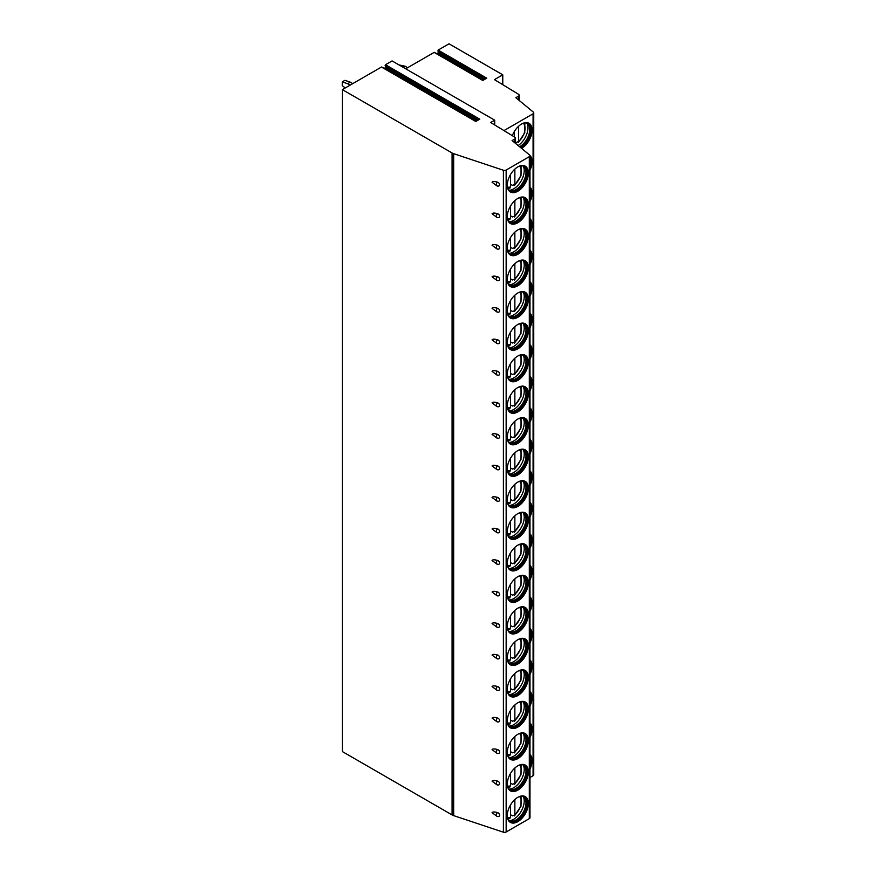 <?xml version="1.0" encoding="UTF-8"?>
<svg xmlns="http://www.w3.org/2000/svg" width="876" height="876" viewBox="0 0 876 876"><rect width="100%" height="100%" fill="white"/><g stroke="black" fill="none" stroke-linecap="round" stroke-linejoin="round"><path stroke-width="1.31" d="M503.404 170.251L503.404 832.2A2.278 1.314 0 0 0 506.153 831.992L529.312 818.622A2.278 1.314 0 0 0 529.98 817.691L529.98 155.742A2.278 1.314 0 0 1 529.312 156.673L506.153 170.043A2.278 1.314 0 0 1 503.404 170.251L453.659 153.672A7.599 4.391 0 0 1 452.082 152.971L342.363 89.626L381.476 67.036L475.788 121.49L479.785 119.18L385.473 64.736L392.076 60.926L494.71 120.187L494.71 124.961M529.98 155.742A2.278 1.314 0 0 0 529.575 154.986L512.077 140.554L514.749 139.021A2.278 1.314 0 0 0 515.416 138.09A2.278 1.314 0 0 0 514.792 137.182L490.68 122.509L494.71 120.187M502.769 84.698L502.769 74.821L449.027 43.8L438.131 50.096L438.58 52.133L437.102 53.918M438.131 50.096L486.76 78.172L482.775 80.472L434.54 52.626M434.135 52.396L405.719 68.81M384.444 68.558L385.922 66.773L385.473 64.736M342.363 89.626L342.363 751.575L452.082 814.921A7.599 4.391 0 0 0 453.659 815.622L503.404 832.2M342.363 712.33L342.363 716.108M342.363 680.816L342.363 684.583M342.363 649.291L342.363 653.069M342.363 617.766L342.363 621.544M342.363 586.252L342.363 590.019M342.363 554.727L342.363 558.505M342.363 523.202L342.363 526.98M342.363 491.688L342.363 495.455M342.363 460.163L342.363 463.941M342.363 428.638L342.363 432.415M342.363 397.124L342.363 400.89M342.363 365.599L342.363 369.365M342.363 334.074L342.363 337.851M342.363 302.559L342.363 306.326M342.363 271.034L342.363 274.801M342.363 239.509L342.363 243.287M342.363 207.995L342.363 211.762M342.363 176.47L342.363 180.237M342.363 144.945L342.363 148.723M342.363 113.431L342.363 117.198M398.952 64.901L405.183 66.258L403.245 67.375M407.658 67.693L405.183 66.258M342.253 81.862L344.947 80.318L350.312 82.18L347.63 83.724L342.253 81.862L342.253 85.585L345.21 87.983M352.787 83.603L350.312 82.18M347.63 83.724L350.104 85.158M503.974 130.601L533.079 113.792A2.278 1.314 0 0 0 533.747 112.862A2.278 1.314 0 0 0 533.331 112.106L515.844 97.685L518.515 96.141A2.278 1.314 0 0 0 519.172 95.21A2.278 1.314 0 0 0 518.548 94.301L494.436 79.628L502.769 74.821M533.747 112.862L533.747 774.811A2.278 1.314 180 0 1 533.079 775.742L529.98 777.527M492.071 812.665L496.801 816.224A2.475 1.423 -60 0 1 497.426 812.556C494.425 811.767 492.64 811.8 492.071 812.665M498.729 816.465A2.475 2.475 0 0 1 496.801 816.224A2.475 1.423 -60 0 0 497.426 816.333A2.321 1.643 -135 0 0 498.729 816.465A2.321 1.643 -135 0 0 499.627 815.184A2.321 1.643 -135 0 0 497.426 812.556M492.071 781.14L496.801 784.71A2.475 1.423 -60 0 1 497.426 781.042C494.425 780.242 492.64 780.275 492.071 781.14M498.729 784.94A2.475 2.475 0 0 1 496.801 784.71A2.475 1.423 -60 0 0 497.426 784.808A2.321 1.643 -135 0 0 498.729 784.94A2.321 1.643 -135 0 0 499.627 783.659A2.321 1.643 -135 0 0 497.426 781.042M492.071 749.626L496.801 753.185A2.475 1.423 -60 0 1 497.426 749.517C494.425 748.728 492.64 748.761 492.071 749.626M498.729 753.415A2.475 2.475 0 0 1 496.801 753.185A2.475 1.423 -60 0 0 497.426 753.294A2.321 1.643 -135 0 0 498.729 753.415A2.321 1.643 -135 0 0 499.627 752.134A2.321 1.643 -135 0 0 497.426 749.517M492.071 718.101L496.801 721.66A2.475 1.423 -60 0 1 497.426 717.992C494.425 717.203 492.64 717.236 492.071 718.101M498.729 721.901A2.475 2.475 0 0 1 496.801 721.66A2.475 1.423 -60 0 0 497.426 721.769A2.321 1.643 -135 0 0 498.729 721.901A2.321 1.643 -135 0 0 499.627 720.62A2.321 1.643 -135 0 0 497.426 717.992M492.071 686.576L496.801 690.146A2.475 1.423 -60 0 1 497.426 686.477C494.425 685.678 492.64 685.711 492.071 686.576M498.729 690.376A2.475 2.475 0 0 1 496.801 690.146A2.475 1.423 -60 0 0 497.426 690.244A2.321 1.643 -135 0 0 498.729 690.376A2.321 1.643 -135 0 0 499.627 689.094A2.321 1.643 -135 0 0 497.426 686.477M492.071 655.062L496.801 658.621A2.475 1.423 -60 0 1 497.426 654.952C494.425 654.164 492.64 654.197 492.071 655.062M498.729 658.851A2.475 2.475 0 0 1 496.801 658.621A2.475 1.423 -60 0 0 497.426 658.73A2.321 1.643 -135 0 0 498.729 658.851A2.321 1.643 -135 0 0 499.627 657.569A2.321 1.643 -135 0 0 497.426 654.952M492.071 623.537L496.801 627.096A2.475 1.423 -60 0 1 497.426 623.427C494.425 622.639 492.64 622.672 492.071 623.537M498.729 627.336A2.475 2.475 0 0 1 496.801 627.096A2.475 1.423 -60 0 0 497.426 627.205A2.321 1.643 -135 0 0 498.729 627.336A2.321 1.643 -135 0 0 499.627 626.055A2.321 1.643 -135 0 0 497.426 623.427M492.071 592.012L496.801 595.581A2.475 1.423 -60 0 1 497.426 591.913C494.425 591.114 492.64 591.147 492.071 592.012M498.729 595.811A2.475 2.475 0 0 1 496.801 595.581A2.475 1.423 -60 0 0 497.426 595.68A2.321 1.643 -135 0 0 498.729 595.811A2.321 1.643 -135 0 0 499.627 594.53A2.321 1.643 -135 0 0 497.426 591.913M492.071 560.487L496.801 564.056A2.475 1.423 -60 0 1 497.426 560.388C494.425 559.589 492.64 559.633 492.071 560.487M498.729 564.286A2.475 2.475 0 0 1 496.801 564.056A2.475 1.423 -60 0 0 497.426 564.166A2.321 1.643 -135 0 0 498.729 564.286A2.321 1.643 -135 0 0 499.627 563.005A2.321 1.643 -135 0 0 497.426 560.388M492.071 528.973L496.801 532.531A2.475 1.423 -60 0 1 497.426 528.863C494.425 528.075 492.64 528.108 492.071 528.973M498.729 532.772A2.475 2.475 0 0 1 496.801 532.531A2.475 1.423 -60 0 0 497.426 532.641A2.321 1.643 -135 0 0 498.729 532.772A2.321 1.643 -135 0 0 499.627 531.491A2.321 1.643 -135 0 0 497.426 528.863M492.071 497.448L496.801 501.017A2.475 1.423 -60 0 1 497.426 497.349C494.425 496.55 492.64 496.582 492.071 497.448M498.729 501.247A2.475 2.475 0 0 1 496.801 501.017A2.475 1.423 -60 0 0 497.426 501.116A2.321 1.643 -135 0 0 498.729 501.247A2.321 1.643 -135 0 0 499.627 499.966A2.321 1.643 -135 0 0 497.426 497.349M492.071 465.923L496.801 469.492A2.475 1.423 -60 0 1 497.426 465.824C494.425 465.025 492.64 465.068 492.071 465.923M498.729 469.722A2.475 2.475 0 0 1 496.801 469.492A2.475 1.423 -60 0 0 497.426 469.591A2.321 1.643 -135 0 0 498.729 469.722A2.321 1.643 -135 0 0 499.627 468.441A2.321 1.643 -135 0 0 497.426 465.824M492.071 434.408L496.801 437.967A2.475 1.423 -60 0 1 497.426 434.299C494.425 433.51 492.64 433.543 492.071 434.408M498.729 438.208A2.475 2.475 0 0 1 496.801 437.967A2.475 1.423 -60 0 0 497.426 438.077A2.321 1.643 -135 0 0 498.729 438.208A2.321 1.643 -135 0 0 499.627 436.927A2.321 1.643 -135 0 0 497.426 434.299M492.071 402.883L496.801 406.453A2.475 1.423 -60 0 1 497.426 402.785C494.425 401.985 492.64 402.018 492.071 402.883M498.729 406.683A2.475 2.475 0 0 1 496.801 406.453A2.475 1.423 -60 0 0 497.426 406.552A2.321 1.643 -135 0 0 498.729 406.683A2.321 1.643 -135 0 0 499.627 405.402A2.321 1.643 -135 0 0 497.426 402.785M492.071 371.358L496.801 374.928A2.475 1.423 -60 0 1 497.426 371.26C494.425 370.46 492.64 370.504 492.071 371.358M498.729 375.158A2.475 2.475 0 0 1 496.801 374.928A2.475 1.423 -60 0 0 497.426 375.027A2.321 1.643 -135 0 0 498.729 375.158A2.321 1.643 -135 0 0 499.627 373.877A2.321 1.643 -135 0 0 497.426 371.26M492.071 339.844L496.801 343.403A2.475 1.423 -60 0 1 497.426 339.735C494.425 338.946 492.64 338.979 492.071 339.844M498.729 343.644A2.475 2.475 0 0 1 496.801 343.403A2.475 1.423 -60 0 0 497.426 343.512A2.321 1.643 -135 0 0 498.729 343.644A2.321 1.643 -135 0 0 499.627 342.363A2.321 1.643 -135 0 0 497.426 339.735M492.071 308.319L496.801 311.889A2.475 1.423 -60 0 1 497.426 308.221C494.425 307.421 492.64 307.454 492.071 308.319M498.729 312.119A2.475 2.475 0 0 1 496.801 311.889A2.475 1.423 -60 0 0 497.426 311.987A2.321 1.643 -135 0 0 498.729 312.119A2.321 1.643 -135 0 0 499.627 310.838A2.321 1.643 -135 0 0 497.426 308.221M492.071 276.794L496.801 280.364A2.475 1.423 -60 0 1 497.426 276.696C494.425 275.896 492.64 275.94 492.071 276.794M498.729 280.594A2.475 2.475 0 0 1 496.801 280.364A2.475 1.423 -60 0 0 497.426 280.462A2.321 1.643 -135 0 0 498.729 280.594A2.321 1.643 -135 0 0 499.627 279.313A2.321 1.643 -135 0 0 497.426 276.696M492.071 245.28L496.801 248.839A2.475 1.423 -60 0 1 497.426 245.171C494.425 244.382 492.64 244.415 492.071 245.28M498.729 249.08A2.475 2.475 0 0 1 496.801 248.839A2.475 1.423 -60 0 0 497.426 248.948A2.321 1.643 -135 0 0 498.729 249.08A2.321 1.643 -135 0 0 499.627 247.799A2.321 1.643 -135 0 0 497.426 245.171M492.071 213.755L496.801 217.325A2.475 1.423 -60 0 1 497.426 213.645C494.425 212.857 492.64 212.89 492.071 213.755M498.729 217.555A2.475 2.475 0 0 1 496.801 217.325A2.475 1.423 -60 0 0 497.426 217.423A2.321 1.643 -135 0 0 498.729 217.555A2.321 1.643 -135 0 0 499.627 216.273A2.321 1.643 -135 0 0 497.426 213.645M492.071 182.23L496.801 185.8A2.475 1.423 -60 0 1 497.426 182.131C494.425 181.332 492.64 181.376 492.071 182.23M498.729 186.03A2.475 2.475 0 0 1 496.801 185.8A2.475 1.423 -60 0 0 497.426 185.898A2.321 1.643 -135 0 0 498.729 186.03A2.321 1.643 -135 0 0 499.627 184.748A2.321 1.643 -135 0 0 497.426 182.131M528.348 803.412A14.892 8.596 120 0 0 525.261 796.602A14.892 8.596 120 0 0 513.785 800.587A14.892 8.596 120 0 0 507.281 815.578A14.892 8.596 120 0 0 510.369 822.4A14.892 8.596 120 0 0 521.844 818.403A14.892 8.596 120 0 0 528.348 803.412M528.348 771.898A14.892 8.596 120 0 0 525.261 765.077A14.892 8.596 120 0 0 513.785 769.062A14.892 8.596 120 0 0 507.281 784.053A14.892 8.596 120 0 0 510.369 790.875A14.892 8.596 120 0 0 521.844 786.889A14.892 8.596 120 0 0 528.348 771.898M528.348 740.373A14.892 8.596 120 0 0 525.261 733.551A14.892 8.596 120 0 0 513.785 737.548A14.892 8.596 120 0 0 507.281 752.539A14.892 8.596 120 0 0 510.369 759.35A14.892 8.596 120 0 0 521.844 755.364A14.892 8.596 120 0 0 528.348 740.373M528.348 708.848A14.892 8.596 120 0 0 525.261 702.037A14.892 8.596 120 0 0 513.785 706.023A14.892 8.596 120 0 0 507.281 721.014A14.892 8.596 120 0 0 510.369 727.836A14.892 8.596 120 0 0 521.844 723.839A14.892 8.596 120 0 0 528.348 708.848M528.348 677.334A14.892 8.596 120 0 0 525.261 670.512A14.892 8.596 120 0 0 513.785 674.498A14.892 8.596 120 0 0 507.281 689.489A14.892 8.596 120 0 0 510.369 696.31A14.892 8.596 120 0 0 521.844 692.325A14.892 8.596 120 0 0 528.348 677.334M528.348 645.809A14.892 8.596 120 0 0 525.261 638.987A14.892 8.596 120 0 0 513.785 642.984A14.892 8.596 120 0 0 507.281 657.975A14.892 8.596 120 0 0 510.369 664.785A14.892 8.596 120 0 0 521.844 660.8A14.892 8.596 120 0 0 528.348 645.809M528.348 614.284A14.892 8.596 120 0 0 525.261 607.473A14.892 8.596 120 0 0 513.785 611.459A14.892 8.596 120 0 0 507.281 626.45A14.892 8.596 120 0 0 510.369 633.271A14.892 8.596 120 0 0 521.844 629.275A14.892 8.596 120 0 0 528.348 614.284M528.348 582.77A14.892 8.596 120 0 0 525.261 575.948A14.892 8.596 120 0 0 513.785 579.934A14.892 8.596 120 0 0 507.281 594.924A14.892 8.596 120 0 0 510.369 601.746A14.892 8.596 120 0 0 521.844 597.76A14.892 8.596 120 0 0 528.348 582.77M528.348 551.245A14.892 8.596 120 0 0 525.261 544.423A14.892 8.596 120 0 0 513.785 548.42A14.892 8.596 120 0 0 507.281 563.41A14.892 8.596 120 0 0 510.369 570.221A14.892 8.596 120 0 0 521.844 566.235A14.892 8.596 120 0 0 528.348 551.245M528.348 519.72A14.892 8.596 120 0 0 525.261 512.909A14.892 8.596 120 0 0 513.785 516.895A14.892 8.596 120 0 0 507.281 531.885A14.892 8.596 120 0 0 510.369 538.707A14.892 8.596 120 0 0 521.844 534.71A14.892 8.596 120 0 0 528.348 519.72M528.348 488.206A14.892 8.596 120 0 0 525.261 481.384A14.892 8.596 120 0 0 513.785 485.37A14.892 8.596 120 0 0 507.281 500.36A14.892 8.596 120 0 0 510.369 507.182A14.892 8.596 120 0 0 521.844 503.196A14.892 8.596 120 0 0 528.348 488.206M528.348 456.681A14.892 8.596 120 0 0 525.261 449.859A14.892 8.596 120 0 0 513.785 453.856A14.892 8.596 120 0 0 507.281 468.846A14.892 8.596 120 0 0 510.369 475.657A14.892 8.596 120 0 0 521.844 471.671A14.892 8.596 120 0 0 528.348 456.681M528.348 425.156A14.892 8.596 120 0 0 525.261 418.345A14.892 8.596 120 0 0 513.785 422.331A14.892 8.596 120 0 0 507.281 437.321A14.892 8.596 120 0 0 510.369 444.143A14.892 8.596 120 0 0 521.844 440.146A14.892 8.596 120 0 0 528.348 425.156M528.348 393.642A14.892 8.596 120 0 0 525.261 386.82A14.892 8.596 120 0 0 513.785 390.805A14.892 8.596 120 0 0 507.281 405.796A14.892 8.596 120 0 0 510.369 412.618A14.892 8.596 120 0 0 521.844 408.632A14.892 8.596 120 0 0 528.348 393.642M528.348 362.116A14.892 8.596 120 0 0 525.261 355.295A14.892 8.596 120 0 0 513.785 359.291A14.892 8.596 120 0 0 507.281 374.282A14.892 8.596 120 0 0 510.369 381.093A14.892 8.596 120 0 0 521.844 377.107A14.892 8.596 120 0 0 528.348 362.116M528.348 330.591A14.892 8.596 120 0 0 525.261 323.781A14.892 8.596 120 0 0 513.785 327.766A14.892 8.596 120 0 0 507.281 342.757A14.892 8.596 120 0 0 510.369 349.579A14.892 8.596 120 0 0 521.844 345.582A14.892 8.596 120 0 0 528.348 330.591M528.348 299.077A14.892 8.596 120 0 0 525.261 292.255A14.892 8.596 120 0 0 513.785 296.241A14.892 8.596 120 0 0 507.281 311.232A14.892 8.596 120 0 0 510.369 318.054A14.892 8.596 120 0 0 521.844 314.068A14.892 8.596 120 0 0 528.348 299.077M528.348 267.552A14.892 8.596 120 0 0 525.261 260.73A14.892 8.596 120 0 0 513.785 264.727A14.892 8.596 120 0 0 507.281 279.718A14.892 8.596 120 0 0 510.369 286.529A14.892 8.596 120 0 0 521.844 282.543A14.892 8.596 120 0 0 528.348 267.552M528.348 236.027A14.892 8.596 120 0 0 525.261 229.216A14.892 8.596 120 0 0 513.785 233.202A14.892 8.596 120 0 0 507.281 248.193A14.892 8.596 120 0 0 510.369 255.015A14.892 8.596 120 0 0 521.844 251.018A14.892 8.596 120 0 0 528.348 236.027M528.348 204.513A14.892 8.596 120 0 0 525.261 197.691A14.892 8.596 120 0 0 513.785 201.677A14.892 8.596 120 0 0 507.281 216.668A14.892 8.596 120 0 0 510.369 223.489A14.892 8.596 120 0 0 521.844 219.493A14.892 8.596 120 0 0 528.348 204.513M528.348 172.988A14.892 8.596 120 0 0 525.261 166.166A14.892 8.596 120 0 0 513.785 170.163A14.892 8.596 120 0 0 507.281 185.154A14.892 8.596 120 0 0 510.369 191.964A14.892 8.596 120 0 0 521.844 187.979A14.892 8.596 120 0 0 528.348 172.988M529.98 737.57A14.892 8.596 120 0 0 532.104 729.018A14.892 8.596 120 0 0 529.98 722.919M529.98 706.056A14.892 8.596 120 0 0 532.104 697.493A14.892 8.596 120 0 0 529.98 691.394M529.98 674.531A14.892 8.596 120 0 0 532.104 665.979A14.892 8.596 120 0 0 529.98 659.88M529.98 643.006A14.892 8.596 120 0 0 532.104 634.454A14.892 8.596 120 0 0 529.98 628.355M529.98 611.492A14.892 8.596 120 0 0 532.104 602.929A14.892 8.596 120 0 0 529.98 596.83M529.98 579.967A14.892 8.596 120 0 0 532.104 571.415A14.892 8.596 120 0 0 529.98 565.316M529.98 548.442A14.892 8.596 120 0 0 532.104 539.89A14.892 8.596 120 0 0 529.98 533.791M529.98 516.928A14.892 8.596 120 0 0 532.104 508.365A14.892 8.596 120 0 0 529.98 502.266M529.98 485.403A14.892 8.596 120 0 0 532.104 476.851A14.892 8.596 120 0 0 529.98 470.751M529.98 453.877A14.892 8.596 120 0 0 532.104 445.326A14.892 8.596 120 0 0 529.98 439.226M529.98 422.363A14.892 8.596 120 0 0 532.104 413.8A14.892 8.596 120 0 0 529.98 407.701M529.98 390.838A14.892 8.596 120 0 0 532.104 382.286A14.892 8.596 120 0 0 529.98 376.187M529.98 359.313A14.892 8.596 120 0 0 532.104 350.761A14.892 8.596 120 0 0 529.98 344.662M529.98 327.799A14.892 8.596 120 0 0 532.104 319.236A14.892 8.596 120 0 0 529.98 313.137M529.98 296.274A14.892 8.596 120 0 0 532.104 287.722A14.892 8.596 120 0 0 529.98 281.623M529.98 264.749A14.892 8.596 120 0 0 532.104 256.197A14.892 8.596 120 0 0 529.98 250.098M529.98 233.235A14.892 8.596 120 0 0 532.104 224.672A14.892 8.596 120 0 0 529.98 218.573M529.98 201.71A14.892 8.596 120 0 0 532.104 193.158A14.892 8.596 120 0 0 529.98 187.059M529.98 170.185A14.892 8.596 120 0 0 532.104 161.633A14.892 8.596 120 0 0 529.947 155.501M521.548 148.373A14.892 8.596 120 0 0 532.104 130.108A14.892 8.596 120 0 0 529.027 123.297A14.892 8.596 120 0 0 512.34 135.681M529.98 769.095A14.892 8.596 120 0 0 532.104 760.543A14.892 8.596 120 0 0 529.98 754.444M529.98 768.351A14.892 8.596 -60 0 0 531.841 760.39A14.892 8.596 120 0 0 529.98 754.564M529.98 756.897A13.983 8.07 120 0 1 530.549 760.39A13.983 8.07 -60 0 1 529.98 764.529M529.98 736.836A14.892 8.596 -60 0 0 531.841 728.865A14.892 8.596 120 0 0 529.98 723.039M529.98 725.383A13.983 8.07 120 0 1 530.549 728.865A13.983 8.07 -60 0 1 529.98 733.004M529.98 705.311A14.892 8.596 -60 0 0 531.841 697.34A14.892 8.596 120 0 0 529.98 691.514M529.98 693.858A13.983 8.07 120 0 1 530.549 697.34A13.983 8.07 -60 0 1 529.98 701.479M529.98 673.786A14.892 8.596 -60 0 0 531.841 665.826A14.892 8.596 120 0 0 529.98 660M529.98 662.333A13.983 8.07 120 0 1 530.549 665.826A13.983 8.07 -60 0 1 529.98 669.965M529.98 642.272A14.892 8.596 -60 0 0 531.841 634.301A14.892 8.596 120 0 0 529.98 628.475M529.98 630.819A13.983 8.07 120 0 1 530.549 634.301A13.983 8.07 -60 0 1 529.98 638.44M529.98 610.747A14.892 8.596 -60 0 0 531.841 602.776A14.892 8.596 120 0 0 529.98 596.95M529.98 599.293A13.983 8.07 120 0 1 530.549 602.776A13.983 8.07 -60 0 1 529.98 606.915M529.98 579.222A14.892 8.596 -60 0 0 531.841 571.262A14.892 8.596 120 0 0 529.98 565.436M529.98 567.768A13.983 8.07 120 0 1 530.549 571.262A13.983 8.07 -60 0 1 529.98 575.401M529.98 547.708A14.892 8.596 -60 0 0 531.841 539.736A14.892 8.596 120 0 0 529.98 533.911M529.98 536.254A13.983 8.07 120 0 1 530.549 539.736A13.983 8.07 -60 0 1 529.98 543.876M529.98 516.183A14.892 8.596 -60 0 0 531.841 508.211A14.892 8.596 120 0 0 529.98 502.386M529.98 504.729A13.983 8.07 120 0 1 530.549 508.211A13.983 8.07 -60 0 1 529.98 512.351M529.98 484.658A14.892 8.596 -60 0 0 531.841 476.697A14.892 8.596 120 0 0 529.98 470.872M529.98 473.204A13.983 8.07 120 0 1 530.549 476.697A13.983 8.07 -60 0 1 529.98 480.836M529.98 453.144A14.892 8.596 -60 0 0 531.841 445.172A14.892 8.596 120 0 0 529.98 439.347M529.98 441.69A13.983 8.07 120 0 1 530.549 445.172A13.983 8.07 -60 0 1 529.98 449.311M529.98 421.619A14.892 8.596 -60 0 0 531.841 413.647A14.892 8.596 120 0 0 529.98 407.822M529.98 410.165A13.983 8.07 120 0 1 530.549 413.647A13.983 8.07 -60 0 1 529.98 417.786M529.98 390.094A14.892 8.596 -60 0 0 531.841 382.133A14.892 8.596 120 0 0 529.98 376.308M529.98 378.64A13.983 8.07 120 0 1 530.549 382.133A13.983 8.07 -60 0 1 529.98 386.272M529.98 358.58A14.892 8.596 -60 0 0 531.841 350.608A14.892 8.596 120 0 0 529.98 344.783M529.98 347.126A13.983 8.07 120 0 1 530.549 350.608A13.983 8.07 -60 0 1 529.98 354.747M529.98 327.055A14.892 8.596 -60 0 0 531.841 319.083A14.892 8.596 120 0 0 529.98 313.258M529.98 315.601A13.983 8.07 120 0 1 530.549 319.083A13.983 8.07 -60 0 1 529.98 323.222M529.98 295.53A14.892 8.596 -60 0 0 531.841 287.558A14.892 8.596 120 0 0 529.98 281.743M529.98 284.076A13.983 8.07 120 0 1 530.549 287.558A13.983 8.07 -60 0 1 529.98 291.708M529.98 264.015A14.892 8.596 -60 0 0 531.841 256.044A14.892 8.596 120 0 0 529.98 250.218M529.98 252.551A13.983 8.07 120 0 1 530.549 256.044A13.983 8.07 -60 0 1 529.98 260.183M529.98 232.49A14.892 8.596 -60 0 0 531.841 224.519A14.892 8.596 120 0 0 529.98 218.693M529.98 221.037A13.983 8.07 120 0 1 530.549 224.519A13.983 8.07 -60 0 1 529.98 228.658M529.98 200.965A14.892 8.596 -60 0 0 531.841 192.994A14.892 8.596 120 0 0 529.98 187.179M529.98 189.512A13.983 8.07 120 0 1 530.549 192.994A13.983 8.07 -60 0 1 529.98 197.144M529.98 169.451A14.892 8.596 -60 0 0 531.841 161.48A14.892 8.596 120 0 0 529.98 155.643M529.98 157.987A13.983 8.07 120 0 1 530.549 161.48A13.983 8.07 -60 0 1 529.98 165.619M521.33 148.186A14.892 8.596 -60 0 0 531.841 129.955A14.892 8.596 120 0 0 528.885 123.22M523.76 123.034A13.983 8.07 120 0 1 527.659 123.56A13.983 8.07 120 0 1 530.549 129.955A13.983 8.07 -60 0 1 520.256 147.299M519.599 146.763A13.983 8.07 -60 0 0 529.739 129.495A13.983 8.07 120 0 0 528.042 124.074A13.983 8.07 120 0 0 527.242 123.341M527.045 123.264A14.892 8.596 120 0 1 527.987 127.732A14.892 8.596 -60 0 1 518.132 145.547M516.424 142.262A14.892 8.596 -60 0 1 516.15 142.481L518.625 141.616L518.242 142.624L524.757 132.889L524.833 122.903M516.15 142.481L515.416 142.054M518.625 126.221L518.625 141.616A12.154 7.019 120 0 0 523.246 123.22M514.322 131.564L514.322 136.897M510.237 822.323A14.892 8.596 -60 0 0 521.669 818.162A14.892 8.596 -60 0 0 528.075 803.259A14.892 8.596 120 0 0 525.129 796.525M519.994 796.339A13.983 8.07 120 0 1 523.892 796.864A13.983 8.07 120 0 1 526.794 803.259A13.983 8.07 -60 0 1 520.683 817.33A13.983 8.07 -60 0 1 509.909 821.075A13.983 8.07 -60 0 1 507.511 817.965M509.514 820.823A13.983 8.07 -60 0 0 510.555 821.162A13.983 8.07 -60 0 0 520.727 815.917A13.983 8.07 -60 0 0 525.983 802.799A13.983 8.07 120 0 0 524.286 797.379A13.983 8.07 120 0 0 523.476 796.645M523.29 796.569A14.892 8.596 120 0 1 524.22 801.036A14.892 8.596 -60 0 1 509.35 820.702M512.734 815.6A14.892 8.596 -60 0 1 512.46 815.83L514.858 814.921L514.486 815.928L521.001 806.194L521.078 796.207M512.46 815.83L510.555 814.735M514.858 799.536L514.858 814.921A12.154 7.019 120 0 0 519.479 796.525M508.945 818.381L510.555 817.407L510.555 804.869M510.237 790.798A14.892 8.596 -60 0 0 521.669 786.637A14.892 8.596 -60 0 0 528.075 771.745A14.892 8.596 120 0 0 525.129 765M519.994 764.814A13.983 8.07 120 0 1 523.892 765.339A13.983 8.07 120 0 1 526.794 771.745A13.983 8.07 -60 0 1 520.683 785.816A13.983 8.07 -60 0 1 509.909 789.561A13.983 8.07 -60 0 1 507.511 786.451M509.514 789.309A13.983 8.07 -60 0 0 510.555 789.637A13.983 8.07 -60 0 0 520.727 784.392A13.983 8.07 -60 0 0 525.983 771.274A13.983 8.07 120 0 0 524.286 765.854A13.983 8.07 120 0 0 523.476 765.131M523.29 765.044A14.892 8.596 120 0 1 524.22 769.511A14.892 8.596 -60 0 1 509.35 789.177M512.734 784.086A14.892 8.596 -60 0 1 512.46 784.305L514.858 783.396L514.486 784.414L521.001 774.669L521.078 764.693M512.46 784.305L510.555 783.21M514.858 768.011L514.858 783.396A12.154 7.019 120 0 0 519.479 765M508.945 786.867L510.555 785.882L510.555 773.344M510.237 759.273A14.892 8.596 -60 0 0 521.669 755.112A14.892 8.596 -60 0 0 528.075 740.22A14.892 8.596 120 0 0 525.129 733.475M519.994 733.3A13.983 8.07 120 0 1 523.892 733.814A13.983 8.07 120 0 1 526.794 740.22A13.983 8.07 -60 0 1 520.683 754.291A13.983 8.07 -60 0 1 509.909 758.036A13.983 8.07 -60 0 1 507.511 754.926M509.514 757.784A13.983 8.07 -60 0 0 510.555 758.112A13.983 8.07 -60 0 0 520.727 752.867A13.983 8.07 -60 0 0 525.983 739.749A13.983 8.07 120 0 0 524.286 734.34A13.983 8.07 120 0 0 523.476 733.606M523.29 733.519A14.892 8.596 120 0 1 524.22 737.986A14.892 8.596 -60 0 1 509.35 757.663M512.734 752.561A14.892 8.596 -60 0 1 512.46 752.791L514.858 751.882L514.486 752.889L521.001 743.144L521.078 733.168M512.46 752.791L510.555 751.696M514.858 736.486L514.858 751.882A12.154 7.019 120 0 0 519.479 733.486M508.945 755.342L510.555 754.356L510.555 741.83M510.237 727.748A14.892 8.596 -60 0 0 521.669 723.598A14.892 8.596 -60 0 0 528.075 708.695A14.892 8.596 120 0 0 525.129 701.961M519.994 701.775A13.983 8.07 120 0 1 523.892 702.3A13.983 8.07 120 0 1 526.794 708.695A13.983 8.07 -60 0 1 520.683 722.766A13.983 8.07 -60 0 1 509.909 726.511A13.983 8.07 -60 0 1 507.511 723.401M509.514 726.259A13.983 8.07 -60 0 0 510.555 726.598A13.983 8.07 -60 0 0 520.727 721.353A13.983 8.07 -60 0 0 525.983 708.235A13.983 8.07 120 0 0 524.286 702.815A13.983 8.07 120 0 0 523.476 702.081M523.29 702.005A14.892 8.596 120 0 1 524.22 706.472A14.892 8.596 -60 0 1 509.35 726.138M512.734 721.036A14.892 8.596 -60 0 1 512.46 721.266L514.858 720.357L514.486 721.364L521.001 711.63L521.078 701.643M512.46 721.266L510.555 720.171M514.858 704.961L514.858 720.357A12.154 7.019 120 0 0 519.479 701.961M508.945 723.817L510.555 722.842L510.555 710.305M510.237 696.234A14.892 8.596 -60 0 0 521.669 692.073A14.892 8.596 -60 0 0 528.075 677.181A14.892 8.596 120 0 0 525.129 670.436M519.994 670.25A13.983 8.07 120 0 1 523.892 670.775A13.983 8.07 120 0 1 526.794 677.181A13.983 8.07 -60 0 1 520.683 691.252A13.983 8.07 -60 0 1 509.909 694.997A13.983 8.07 -60 0 1 507.511 691.887M509.514 694.745A13.983 8.07 -60 0 0 510.555 695.073A13.983 8.07 -60 0 0 520.727 689.828A13.983 8.07 -60 0 0 525.983 676.71A13.983 8.07 120 0 0 524.286 671.29A13.983 8.07 120 0 0 523.476 670.567M523.29 670.479A14.892 8.596 120 0 1 524.22 674.947A14.892 8.596 -60 0 1 509.35 694.613M512.734 689.522A14.892 8.596 -60 0 1 512.46 689.74L514.858 688.832L514.486 689.85L521.001 680.105L521.078 670.129M512.46 689.74L510.555 688.645M514.858 673.447L514.858 688.832A12.154 7.019 120 0 0 519.479 670.436M508.945 692.303L510.555 691.317L510.555 678.78M510.237 664.709A14.892 8.596 -60 0 0 521.669 660.548A14.892 8.596 -60 0 0 528.075 645.656A14.892 8.596 120 0 0 525.129 638.911M519.994 638.735A13.983 8.07 120 0 1 523.892 639.25A13.983 8.07 120 0 1 526.794 645.656A13.983 8.07 -60 0 1 520.683 659.727A13.983 8.07 -60 0 1 509.909 663.471A13.983 8.07 -60 0 1 507.511 660.362M509.514 663.22A13.983 8.07 -60 0 0 510.555 663.548A13.983 8.07 -60 0 0 520.727 658.303A13.983 8.07 -60 0 0 525.983 645.185A13.983 8.07 120 0 0 524.286 639.776A13.983 8.07 120 0 0 523.476 639.042M523.29 638.954A14.892 8.596 120 0 1 524.22 643.422A14.892 8.596 -60 0 1 509.35 663.099M512.734 657.996A14.892 8.596 -60 0 1 512.46 658.226L514.858 657.318L514.486 658.325L521.001 648.579L521.078 638.604M512.46 658.226L510.555 657.12M514.858 641.922L514.858 657.318A12.154 7.019 120 0 0 519.479 638.922M508.945 660.778L510.555 659.792L510.555 647.265M510.237 633.184A14.892 8.596 -60 0 0 521.669 629.034A14.892 8.596 -60 0 0 528.075 614.131A14.892 8.596 120 0 0 525.129 607.397M519.994 607.21A13.983 8.07 120 0 1 523.892 607.736A13.983 8.07 120 0 1 526.794 614.131A13.983 8.07 -60 0 1 520.683 628.202A13.983 8.07 -60 0 1 509.909 631.946A13.983 8.07 -60 0 1 507.511 628.837M509.514 631.695A13.983 8.07 -60 0 0 510.555 632.034A13.983 8.07 -60 0 0 520.727 626.789A13.983 8.07 -60 0 0 525.983 613.671A13.983 8.07 120 0 0 524.286 608.251A13.983 8.07 120 0 0 523.476 607.517M523.29 607.44A14.892 8.596 120 0 1 524.22 611.908A14.892 8.596 -60 0 1 509.35 631.574M512.734 626.471A14.892 8.596 -60 0 1 512.46 626.701L514.858 625.793L514.486 626.8L521.001 617.065L521.078 607.079M512.46 626.701L510.555 625.606M514.858 610.397L514.858 625.793A12.154 7.019 120 0 0 519.479 607.397M508.945 629.253L510.555 628.278L510.555 615.74M510.237 601.67A14.892 8.596 -60 0 0 521.669 597.509A14.892 8.596 -60 0 0 528.075 582.617A14.892 8.596 120 0 0 525.129 575.871M519.994 575.685A13.983 8.07 120 0 1 523.892 576.211A13.983 8.07 120 0 1 526.794 582.617A13.983 8.07 -60 0 1 520.683 596.687A13.983 8.07 -60 0 1 509.909 600.432A13.983 8.07 -60 0 1 507.511 597.312M509.514 600.18A13.983 8.07 -60 0 0 510.555 600.509A13.983 8.07 -60 0 0 520.727 595.264A13.983 8.07 -60 0 0 525.983 582.146A13.983 8.07 120 0 0 524.286 576.726A13.983 8.07 120 0 0 523.476 576.003M523.29 575.915A14.892 8.596 120 0 1 524.22 580.383A14.892 8.596 -60 0 1 509.35 600.049M512.734 594.957A14.892 8.596 -60 0 1 512.46 595.176L514.858 594.267L514.486 595.286L521.001 585.54L521.078 575.565M512.46 595.176L510.555 594.081M514.858 578.883L514.858 594.267A12.154 7.019 120 0 0 519.479 575.871M508.945 597.739L510.555 596.753L510.555 584.215M510.237 570.145A14.892 8.596 -60 0 0 521.669 565.984A14.892 8.596 -60 0 0 528.075 551.092A14.892 8.596 120 0 0 525.129 544.346M519.994 544.171A13.983 8.07 120 0 1 523.892 544.686A13.983 8.07 120 0 1 526.794 551.092A13.983 8.07 -60 0 1 520.683 565.162A13.983 8.07 -60 0 1 509.909 568.907A13.983 8.07 -60 0 1 507.511 565.797M509.514 568.655A13.983 8.07 -60 0 0 510.555 568.984A13.983 8.07 -60 0 0 520.727 563.739A13.983 8.07 -60 0 0 525.983 550.621A13.983 8.07 120 0 0 524.286 545.211A13.983 8.07 120 0 0 523.476 544.478M523.29 544.39A14.892 8.596 120 0 1 524.22 548.858A14.892 8.596 -60 0 1 509.35 568.535M512.734 563.432A14.892 8.596 -60 0 1 512.46 563.662L514.858 562.753L514.486 563.761L521.001 554.015L521.078 544.04M512.46 563.662L510.555 562.556M514.858 547.358L514.858 562.753A12.154 7.019 120 0 0 519.479 544.357M508.945 566.214L510.555 565.228L510.555 552.701M510.237 538.62A14.892 8.596 -60 0 0 521.669 534.47A14.892 8.596 -60 0 0 528.075 519.567A14.892 8.596 120 0 0 525.129 512.832M519.994 512.646A13.983 8.07 120 0 1 523.892 513.172A13.983 8.07 120 0 1 526.794 519.567A13.983 8.07 -60 0 1 520.683 533.637A13.983 8.07 -60 0 1 509.909 537.382A13.983 8.07 -60 0 1 507.511 534.272M509.514 537.13A13.983 8.07 -60 0 0 510.555 537.47A13.983 8.07 -60 0 0 520.727 532.214A13.983 8.07 -60 0 0 525.983 519.107A13.983 8.07 120 0 0 524.286 513.686A13.983 8.07 120 0 0 523.476 512.953M523.29 512.876A14.892 8.596 120 0 1 524.22 517.344A14.892 8.596 -60 0 1 509.35 537.01M512.734 531.907A14.892 8.596 -60 0 1 512.46 532.137L514.858 531.228L514.486 532.236L521.001 522.501L521.078 512.515M512.46 532.137L510.555 531.042M514.858 515.833L514.858 531.228A12.154 7.019 120 0 0 519.479 512.832M508.945 534.688L510.555 533.714L510.555 521.176M510.237 507.105A14.892 8.596 -60 0 0 521.669 502.944A14.892 8.596 -60 0 0 528.075 488.041A14.892 8.596 120 0 0 525.129 481.307M519.994 481.121A13.983 8.07 120 0 1 523.892 481.647A13.983 8.07 120 0 1 526.794 488.041A13.983 8.07 -60 0 1 520.683 502.123A13.983 8.07 -60 0 1 509.909 505.868A13.983 8.07 -60 0 1 507.511 502.747M509.514 505.616A13.983 8.07 -60 0 0 510.555 505.945A13.983 8.07 -60 0 0 520.727 500.7A13.983 8.07 -60 0 0 525.983 487.582A13.983 8.07 120 0 0 524.286 482.161A13.983 8.07 120 0 0 523.476 481.428M523.29 481.351A14.892 8.596 120 0 1 524.22 485.819A14.892 8.596 -60 0 1 509.35 505.485M512.734 500.393A14.892 8.596 -60 0 1 512.46 500.612L514.858 499.703L514.486 500.722L521.001 490.976L521.078 481.001M512.46 500.612L510.555 499.517M514.858 484.319L514.858 499.703A12.154 7.019 120 0 0 519.479 481.307M508.945 503.174L510.555 502.189L510.555 489.651M510.237 475.58A14.892 8.596 -60 0 0 521.669 471.419A14.892 8.596 -60 0 0 528.075 456.527A14.892 8.596 120 0 0 525.129 449.782M519.994 449.607A13.983 8.07 120 0 1 523.892 450.122A13.983 8.07 120 0 1 526.794 456.527A13.983 8.07 -60 0 1 520.683 470.598A13.983 8.07 -60 0 1 509.909 474.343A13.983 8.07 -60 0 1 507.511 471.233M509.514 474.091A13.983 8.07 -60 0 0 510.555 474.42A13.983 8.07 -60 0 0 520.727 469.175A13.983 8.07 -60 0 0 525.983 456.057A13.983 8.07 120 0 0 524.286 450.647A13.983 8.07 120 0 0 523.476 449.914M523.29 449.826A14.892 8.596 120 0 1 524.22 454.294A14.892 8.596 -60 0 1 509.35 473.971M512.734 468.868A14.892 8.596 -60 0 1 512.46 469.087L514.858 468.189L514.486 469.197L521.001 459.451L521.078 449.476M512.46 469.087L510.555 467.992M514.858 452.793L514.858 468.189A12.154 7.019 120 0 0 519.479 449.793M508.945 471.649L510.555 470.664L510.555 458.137M510.237 444.055A14.892 8.596 -60 0 0 521.669 439.905A14.892 8.596 -60 0 0 528.075 425.002A14.892 8.596 120 0 0 525.129 418.268M519.994 418.082A13.983 8.07 120 0 1 523.892 418.608A13.983 8.07 120 0 1 526.794 425.002A13.983 8.07 -60 0 1 520.683 439.073A13.983 8.07 -60 0 1 509.909 442.818A13.983 8.07 -60 0 1 507.511 439.708M509.514 442.566A13.983 8.07 -60 0 0 510.555 442.906A13.983 8.07 -60 0 0 520.727 437.65A13.983 8.07 -60 0 0 525.983 424.542A13.983 8.07 120 0 0 524.286 419.122A13.983 8.07 120 0 0 523.476 418.389M523.29 418.312A14.892 8.596 120 0 1 524.22 422.78A14.892 8.596 -60 0 1 509.35 442.446M512.734 437.343A14.892 8.596 -60 0 1 512.46 437.573L514.858 436.664L514.486 437.671L521.001 427.937L521.078 417.951M512.46 437.573L510.555 436.478M514.858 421.268L514.858 436.664A12.154 7.019 120 0 0 519.479 418.268M508.945 440.124L510.555 439.15L510.555 426.612M510.237 412.541A14.892 8.596 -60 0 0 521.669 408.38A14.892 8.596 -60 0 0 528.075 393.477A14.892 8.596 120 0 0 525.129 386.743M519.994 386.557A13.983 8.07 120 0 1 523.892 387.082A13.983 8.07 120 0 1 526.794 393.477A13.983 8.07 -60 0 1 520.683 407.559A13.983 8.07 -60 0 1 509.909 411.304A13.983 8.07 -60 0 1 507.511 408.183M509.514 411.052A13.983 8.07 -60 0 0 510.555 411.381A13.983 8.07 -60 0 0 520.727 406.135A13.983 8.07 -60 0 0 525.983 393.017A13.983 8.07 120 0 0 524.286 387.597A13.983 8.07 120 0 0 523.476 386.863M523.29 386.787A14.892 8.596 120 0 1 524.22 391.254A14.892 8.596 -60 0 1 509.35 410.921M512.734 405.829A14.892 8.596 -60 0 1 512.46 406.048L514.858 405.139L514.486 406.157L521.001 396.412L521.078 386.425M512.46 406.048L510.555 404.953M514.858 389.754L514.858 405.139A12.154 7.019 120 0 0 519.479 386.743M508.945 408.599L510.555 407.625L510.555 395.087M510.237 381.016A14.892 8.596 -60 0 0 521.669 376.855A14.892 8.596 -60 0 0 528.075 361.963A14.892 8.596 120 0 0 525.129 355.218M519.994 355.043A13.983 8.07 120 0 1 523.892 355.557A13.983 8.07 120 0 1 526.794 361.963A13.983 8.07 -60 0 1 520.683 376.034A13.983 8.07 -60 0 1 509.909 379.779A13.983 8.07 -60 0 1 507.511 376.669M509.514 379.527A13.983 8.07 -60 0 0 510.555 379.855A13.983 8.07 -60 0 0 520.727 374.61A13.983 8.07 -60 0 0 525.983 361.492A13.983 8.07 120 0 0 524.286 356.083A13.983 8.07 120 0 0 523.476 355.349M523.29 355.262A14.892 8.596 120 0 1 524.22 359.729A14.892 8.596 -60 0 1 509.35 379.407M512.734 374.304A14.892 8.596 -60 0 1 512.46 374.523L514.858 373.614L514.486 374.632L521.001 364.887L521.078 354.911M512.46 374.523L510.555 373.428M514.858 358.229L514.858 373.614A12.154 7.019 120 0 0 519.479 355.229M508.945 377.085L510.555 376.1L510.555 363.573M510.237 349.491A14.892 8.596 -60 0 0 521.669 345.341A14.892 8.596 -60 0 0 528.075 330.438A14.892 8.596 120 0 0 525.129 323.704M519.994 323.518A13.983 8.07 120 0 1 523.892 324.043A13.983 8.07 120 0 1 526.794 330.438A13.983 8.07 -60 0 1 520.683 344.509A13.983 8.07 -60 0 1 509.909 348.254A13.983 8.07 -60 0 1 507.511 345.144M509.514 348.002A13.983 8.07 -60 0 0 510.555 348.341A13.983 8.07 -60 0 0 520.727 343.085A13.983 8.07 -60 0 0 525.983 329.978A13.983 8.07 120 0 0 524.286 324.558A13.983 8.07 120 0 0 523.476 323.824M523.29 323.748A14.892 8.596 120 0 1 524.22 328.215A14.892 8.596 -60 0 1 509.35 347.881M512.734 342.779A14.892 8.596 -60 0 1 512.46 343.009L514.858 342.1L514.486 343.107L521.001 333.373L521.078 323.386M512.46 343.009L510.555 341.914M514.858 326.704L514.858 342.1A12.154 7.019 120 0 0 519.479 323.704M508.945 345.56L510.555 344.575L510.555 332.048M510.237 317.977A14.892 8.596 -60 0 0 521.669 313.816A14.892 8.596 -60 0 0 528.075 298.913A14.892 8.596 120 0 0 525.129 292.179M519.994 291.993A13.983 8.07 120 0 1 523.892 292.518A13.983 8.07 120 0 1 526.794 298.913A13.983 8.07 -60 0 1 520.683 312.995A13.983 8.07 -60 0 1 509.909 316.74A13.983 8.07 -60 0 1 507.511 313.619M509.514 316.488A13.983 8.07 -60 0 0 510.555 316.816A13.983 8.07 -60 0 0 520.727 311.571A13.983 8.07 -60 0 0 525.983 298.453A13.983 8.07 120 0 0 524.286 293.033A13.983 8.07 120 0 0 523.476 292.299M523.29 292.223A14.892 8.596 120 0 1 524.22 296.69A14.892 8.596 -60 0 1 509.35 316.356M512.734 311.254A14.892 8.596 -60 0 1 512.46 311.484L514.858 310.575L514.486 311.582L521.001 301.848L521.078 291.861M512.46 311.484L510.555 310.389M514.858 295.19L514.858 310.575A12.154 7.019 120 0 0 519.479 292.179M508.945 314.035L510.555 313.06L510.555 300.523M510.237 286.452A14.892 8.596 -60 0 0 521.669 282.291A14.892 8.596 -60 0 0 528.075 267.399A14.892 8.596 120 0 0 525.129 260.654M519.994 260.479A13.983 8.07 120 0 1 523.892 260.993A13.983 8.07 120 0 1 526.794 267.399A13.983 8.07 -60 0 1 520.683 281.47A13.983 8.07 -60 0 1 509.909 285.215A13.983 8.07 -60 0 1 507.511 282.105M509.514 284.963A13.983 8.07 -60 0 0 510.555 285.291A13.983 8.07 -60 0 0 520.727 280.046A13.983 8.07 -60 0 0 525.983 266.928A13.983 8.07 120 0 0 524.286 261.519A13.983 8.07 120 0 0 523.476 260.785M523.29 260.698A14.892 8.596 120 0 1 524.22 265.165A14.892 8.596 -60 0 1 509.35 284.831M512.734 279.74A14.892 8.596 -60 0 1 512.46 279.959L514.858 279.05L514.486 280.068L521.001 270.323L521.078 260.347M512.46 279.959L510.555 278.864M514.858 263.665L514.858 279.05A12.154 7.019 120 0 0 519.479 260.665M508.945 282.521L510.555 281.535L510.555 269.009M510.237 254.927A14.892 8.596 -60 0 0 521.669 250.766A14.892 8.596 -60 0 0 528.075 235.874A14.892 8.596 120 0 0 525.129 229.14M519.994 228.954A13.983 8.07 120 0 1 523.892 229.468A13.983 8.07 120 0 1 526.794 235.874A13.983 8.07 -60 0 1 520.683 249.945A13.983 8.07 -60 0 1 509.909 253.69A13.983 8.07 -60 0 1 507.511 250.58M509.514 253.438A13.983 8.07 -60 0 0 510.555 253.777A13.983 8.07 -60 0 0 520.727 248.521A13.983 8.07 -60 0 0 525.983 235.414A13.983 8.07 120 0 0 524.286 229.994A13.983 8.07 120 0 0 523.476 229.26M523.29 229.184A14.892 8.596 120 0 1 524.22 233.651A14.892 8.596 -60 0 1 509.35 253.317M512.734 248.215A14.892 8.596 -60 0 1 512.46 248.445L514.858 247.536L514.486 248.543L521.001 238.809L521.078 228.822M512.46 248.445L510.555 247.35M514.858 232.14L514.858 247.536A12.154 7.019 120 0 0 519.479 229.14M508.945 250.996L510.555 250.01L510.555 237.484M510.237 223.413A14.892 8.596 -60 0 0 521.669 219.252A14.892 8.596 -60 0 0 528.075 204.349A14.892 8.596 120 0 0 525.129 197.615M519.994 197.429A13.983 8.07 120 0 1 523.892 197.954A13.983 8.07 120 0 1 526.794 204.349A13.983 8.07 -60 0 1 520.683 218.431A13.983 8.07 -60 0 1 509.909 222.175A13.983 8.07 -60 0 1 507.511 219.055M509.514 221.924A13.983 8.07 -60 0 0 510.555 222.252A13.983 8.07 -60 0 0 520.727 217.007A13.983 8.07 -60 0 0 525.983 203.889A13.983 8.07 120 0 0 524.286 198.469A13.983 8.07 120 0 0 523.476 197.735M523.29 197.658A14.892 8.596 120 0 1 524.22 202.126A14.892 8.596 -60 0 1 509.35 221.792M512.734 216.69A14.892 8.596 -60 0 1 512.46 216.919L514.858 216.011L514.486 217.018L521.001 207.284L521.078 197.297M512.46 216.919L510.555 215.825M514.858 200.626L514.858 216.011A12.154 7.019 120 0 0 519.479 197.615M508.945 219.471L510.555 218.496L510.555 205.959M510.237 191.888A14.892 8.596 -60 0 0 521.669 187.727A14.892 8.596 -60 0 0 528.075 172.835A14.892 8.596 120 0 0 525.129 166.09M519.994 165.914A13.983 8.07 120 0 1 523.892 166.429A13.983 8.07 120 0 1 526.794 172.835A13.983 8.07 -60 0 1 520.683 186.906A13.983 8.07 -60 0 1 509.909 190.65A13.983 8.07 -60 0 1 507.511 187.541M509.514 190.399A13.983 8.07 -60 0 0 510.555 190.727A13.983 8.07 -60 0 0 520.727 185.482A13.983 8.07 -60 0 0 525.983 172.364A13.983 8.07 120 0 0 524.286 166.944A13.983 8.07 120 0 0 523.476 166.221M523.29 166.133A14.892 8.596 120 0 1 524.22 170.601A14.892 8.596 -60 0 1 509.35 190.267M512.734 185.175A14.892 8.596 -60 0 1 512.46 185.394L514.858 184.486L514.486 185.504L521.001 175.758L521.078 165.783M512.46 185.394L510.555 184.299M514.858 169.101L514.858 184.486A12.154 7.019 120 0 0 519.479 166.101M508.945 187.957L510.555 186.971L510.555 174.434M452.082 152.971L452.082 814.921M453.659 153.672L453.659 815.622M506.153 170.043L506.153 831.992M529.312 156.673L529.312 818.622M514.749 139.021L514.749 142.766M533.079 113.792L533.079 775.742M438.12 53.327L483.957 79.793M438.58 52.133L485.227 79.059M437.781 50.994L485.808 78.72M518.515 96.141L518.515 99.886M507.412 817.428A12.154 7.019 120 0 0 510.555 817.407M507.412 785.903A12.154 7.019 120 0 0 510.555 785.882M507.412 754.389A12.154 7.019 120 0 0 510.555 754.356M507.412 722.864A12.154 7.019 120 0 0 510.555 722.842M507.412 691.339A12.154 7.019 120 0 0 510.555 691.317M507.412 659.825A12.154 7.019 120 0 0 510.555 659.792M507.412 628.3A12.154 7.019 120 0 0 510.555 628.278M507.412 596.775A12.154 7.019 120 0 0 510.555 596.753M507.412 565.261A12.154 7.019 120 0 0 510.555 565.228M507.412 533.736A12.154 7.019 120 0 0 510.555 533.714M507.412 502.211A12.154 7.019 120 0 0 510.555 502.189M507.412 470.686A12.154 7.019 120 0 0 510.555 470.664M507.412 439.172A12.154 7.019 120 0 0 510.555 439.15M507.412 407.647A12.154 7.019 120 0 0 510.555 407.625M507.412 376.122A12.154 7.019 120 0 0 510.555 376.1M507.412 344.607A12.154 7.019 120 0 0 510.555 344.575M507.412 313.082A12.154 7.019 120 0 0 510.555 313.06M507.412 281.557A12.154 7.019 120 0 0 510.555 281.535M507.412 250.043A12.154 7.019 120 0 0 510.555 250.01M507.412 218.518A12.154 7.019 120 0 0 510.555 218.496M507.412 186.993A12.154 7.019 120 0 0 510.555 186.971M385.122 65.634L478.833 119.738M385.922 66.773L478.241 120.067M385.462 67.967L476.971 120.8M475.953 121.392L381.761 67.014M515.416 143.314L515.416 138.09M482.939 80.384L434.419 52.374M519.172 100.433L519.172 95.21M507.938 818.972L509.92 818.556M507.938 787.447L509.92 787.042M507.938 755.922L509.92 755.517M507.938 724.408L509.92 723.992M507.938 692.883L509.92 692.478M507.938 661.358L509.92 660.953M507.938 629.833L509.92 629.428M507.938 598.319L509.92 597.914M507.938 566.794L509.92 566.389M507.938 535.269L509.92 534.864M507.938 503.755L509.92 503.35M507.938 472.23L509.92 471.825M507.938 440.705L509.92 440.3M507.938 409.191L509.92 408.774M507.938 377.665L509.92 377.26M507.938 346.14L509.92 345.735M507.938 314.626L509.92 314.21M507.938 283.101L509.92 282.696M507.938 251.576L509.92 251.171M507.938 220.062L509.92 219.646M507.938 188.537L509.92 188.132"/></g></svg>
